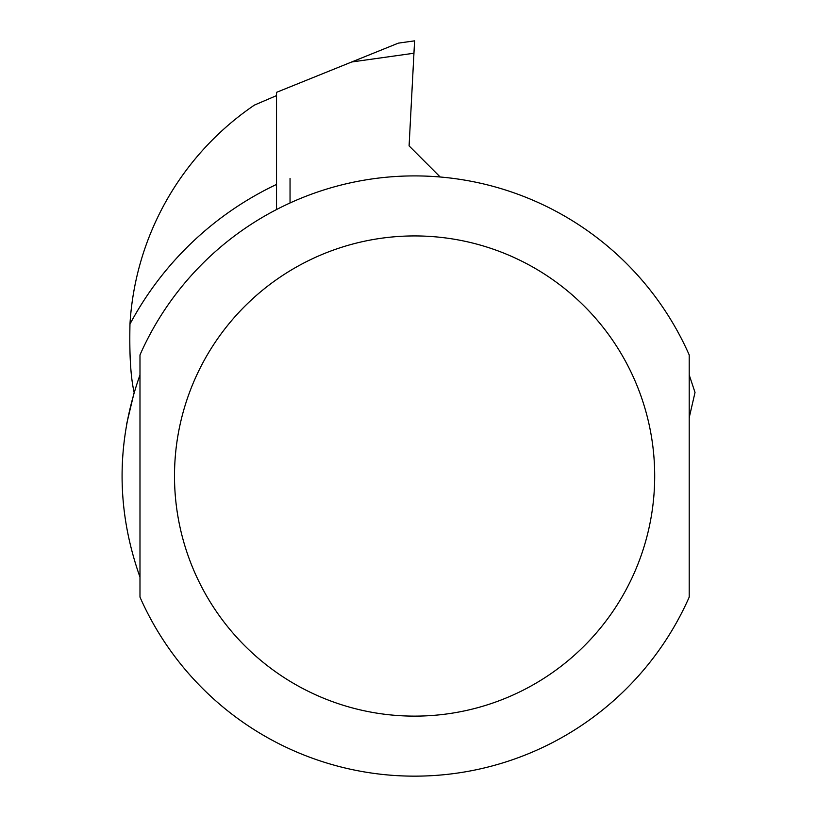 <?xml version="1.0" encoding="UTF-8"?>
<svg xmlns="http://www.w3.org/2000/svg" width="817" height="817" viewBox="0 0 817 817"><rect width="100%" height="100%" fill="white"/><g stroke="black" fill="none" stroke-linecap="round" stroke-linejoin="round"><path stroke-width="1.23" d="M351.698 61.98L398.339 43.138L414.597 40.85L413.943 53.228L351.698 61.98L276.534 92.341L276.534 209.54M398.339 43.138L414.597 40.85L409.092 145.896L440.2 177.003M276.534 95.609L254.465 105.066A285.113 285.113 0 0 0 129.974 324.094C129.29 354.762 130.689 377.546 134.162 392.456L126.574 424.329M139.983 374.962C116.116 442.334 116.116 509.716 139.983 577.098L139.983 374.962M689.211 417.65L695.022 392.456L689.211 374.962L689.211 487.984M290.045 202.973L290.045 178.402M689.211 354.946L689.211 597.115A300.125 300.125 0 0 1 139.983 597.115L139.983 354.946A300.125 300.125 0 0 1 689.211 354.946A300.125 300.125 0 0 0 139.983 354.946M129.974 324.094A322.633 322.633 0 0 1 276.534 184.428M689.211 597.115A300.125 300.125 0 0 1 139.983 597.115M654.693 476.025A240.096 240.096 0 0 1 294.549 683.962A240.096 240.096 0 0 1 294.549 268.099A240.096 240.096 0 0 1 654.693 476.025"/></g></svg>

